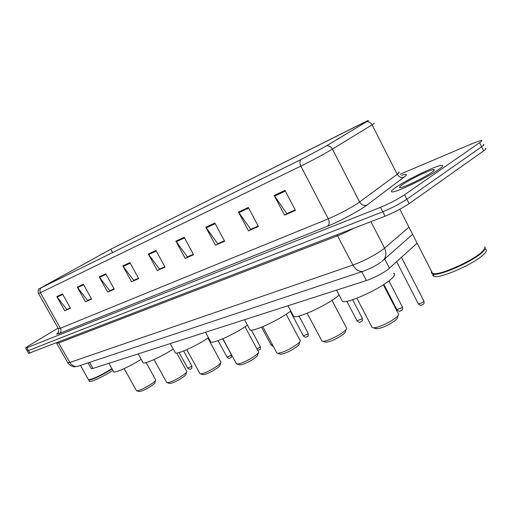 <?xml version="1.0" encoding="UTF-8"?>
<svg xmlns="http://www.w3.org/2000/svg" width="512" height="512" viewBox="0 0 512 512"><rect width="100%" height="100%" fill="white"/><g stroke="black" fill="none" stroke-linecap="round" stroke-linejoin="round"><path stroke-width="0.77" d="M417.126 243.155L388.07 269.382C381.619 273.997 374.4 277.722 366.4 280.55L92.934 368.442L91.187 368.461M28.602 353.395L385.075 216.211C394.086 212.531 402.093 208.352 409.094 203.674L483.642 150.854C485.946 149.197 486.483 148.384 485.254 148.416M58.035 328.122L30.72 344.563C27.021 346.816 25.338 348.038 25.67 348.243L380.525 207.322C389.504 203.565 397.517 199.373 404.557 194.752L479.597 142.688L481.626 146.771C483.936 145.126 484.48 144.333 483.258 144.384C484.48 144.333 483.936 145.126 481.626 146.771L406.822 199.219L481.626 146.771L483.642 150.854M380.525 207.322L382.797 211.77C391.795 208.051 399.802 203.866 406.822 199.219C399.802 203.866 391.795 208.051 382.797 211.77L28.416 350.541L382.797 211.77L385.075 216.211M27.104 350.758L28.416 350.541L27.104 350.758M438.336 169.76C442.637 166.733 443.738 165.267 441.638 165.35C436.358 165.421 407.418 179.366 396.218 187.142C391.578 190.317 390.266 191.91 392.288 191.923C396.781 192.237 427.296 177.613 438.336 169.76C442.637 166.733 443.738 165.267 441.638 165.35C436.358 165.421 407.418 179.366 396.218 187.142C391.578 190.317 390.266 191.91 392.288 191.923C396.781 192.237 427.296 177.613 438.336 169.76M324.563 146.957L301.069 159.501L39.494 288.653L110.778 249.235L362.17 123.36L367.674 120.768L366.234 121.933L324.563 146.957M324.877 146.797L366.579 121.76C368.794 120.422 369.037 120.122 367.315 120.864L110.995 249.107L39.142 288.806L300.787 159.661L324.877 146.797M70.33 307.942L66.81 309.478L56.806 296.614L64.749 310.79L70.515 308.275L62.509 293.965L56.806 296.614M70.349 307.974L64.749 310.79M91.43 298.746L87.533 300.442L77.261 287.098L85.44 301.786L91.622 299.098L83.373 284.25L77.261 287.098M91.45 298.778L85.44 301.786M114.093 288.87L109.773 290.752L99.206 276.877L107.648 292.122L114.291 289.235L105.779 273.818L99.206 276.877M114.112 288.902L107.648 292.122M138.49 278.24L133.696 280.326L122.822 265.882L131.533 281.728L138.701 278.618L129.907 262.586L122.822 265.882M138.509 278.272L131.533 281.728M295.226 209.933L286.822 213.6L274.17 195.43L284.538 215.162L295.469 210.406L284.992 190.387L274.17 195.43M295.245 209.978L287.245 213.466L284.538 215.162M258.195 226.074L250.733 229.325L238.47 212.045L248.461 230.861L258.432 226.522L248.339 207.45L238.47 212.045M258.221 226.112L251.149 229.19L248.461 230.861M224.378 240.806L217.722 243.712L205.837 227.238L215.475 245.21L224.608 241.235L214.874 223.034L205.837 227.238M224.397 240.845L215.475 245.21M193.37 254.323L187.418 256.915L175.891 241.178L185.197 258.381L193.594 254.733L184.192 237.318L175.891 241.178M193.389 254.362L185.197 258.381M164.838 266.758L159.501 269.082L148.307 254.022L157.306 270.515L165.05 267.149L155.962 250.458L148.307 254.022M164.858 266.79L157.306 270.515M479.597 142.688C481.92 141.056 482.47 140.275 481.261 140.352L474.266 142.746L400.179 174.221M431.526 271.398L431.328 272.48L431.802 273.248L434.624 273.773C443.194 273.914 471.411 261.158 481.082 252.64C484.371 249.818 485.581 247.878 484.698 246.81M431.782 271.898L431.955 273.146L432.659 273.619L434.989 273.888C443.475 274.029 471.398 261.408 480.973 252.973L484.749 248.531M431.597 273.062L432.922 274.131C438.528 276.416 470.656 262.618 481.338 253.158C484.621 250.349 485.83 248.403 484.96 247.328M434.086 276.41L432.922 274.131L432.845 275.59L434.086 276.41C439.718 278.746 471.853 264.992 482.515 255.494C486.637 251.904 487.469 249.754 485.011 249.043M431.322 172.653C433.914 170.848 434.829 169.837 434.061 169.632C431.942 168.8 410.72 178.874 402.72 184.454C399.226 186.867 398.56 187.91 400.723 187.584C405.094 186.989 424.224 177.677 431.322 172.653M375.302 327.603L376.64 328.826C382.432 328.013 388.666 325.184 395.341 320.346C397.024 318.918 397.722 317.882 397.44 317.242L398.003 315.597M371.648 326.534L372.23 327.661L373.306 327.821C377.555 328.07 390.746 322.093 396.102 317.459C398.157 315.725 399.008 314.47 398.656 313.702M341.549 299.686L342.49 301.478C347.232 303.661 377.389 290.298 389.402 280.531C394.579 276.365 395.968 273.926 393.574 273.203M324.992 341.92L326.016 342.227C331.085 341.498 336.826 338.854 343.232 334.304C345.03 332.838 345.811 331.795 345.574 331.162L346.17 329.363M321.472 340.243L321.952 341.146L322.842 341.286C326.502 341.53 338.502 336.019 343.834 331.616C346.022 329.837 346.97 328.57 346.675 327.814M292.941 315.098L293.709 316.544C297.69 318.534 324.826 306.304 336.717 297.037L339.142 295.085M279.949 353.952L280.774 354.195C285.248 353.536 290.566 351.059 296.73 346.758C298.618 345.274 299.469 344.218 299.27 343.603L299.885 341.696M276.608 352.461L276.998 353.19L277.747 353.318C283.181 352.506 289.664 349.478 297.197 344.243C299.501 342.432 300.531 341.165 300.288 340.429M249.453 328.826L250.086 329.997C253.453 331.814 278.093 320.55 289.792 311.738L290.765 311.008M239.424 364.755L240.102 364.947C244.083 364.352 249.043 362.016 254.97 357.946C256.934 356.442 257.843 355.392 257.683 354.797L258.304 352.806M236.25 363.424L237.203 364.128C242.042 363.392 248.083 360.544 255.322 355.584C257.722 353.754 258.822 352.48 258.624 351.763M210.336 341.126L210.854 342.08C213.702 343.725 235.898 333.491 247.456 325.107M202.784 374.515L203.341 374.669C206.912 374.118 211.552 371.91 217.261 368.045C219.29 366.534 220.243 365.485 220.122 364.909L220.742 362.874M199.757 373.312L200.557 373.894C204.896 373.222 210.554 370.528 217.523 365.818C219.994 363.974 221.152 362.707 221.005 362.016M174.957 352.211L175.386 352.992C177.773 354.432 196.96 345.613 208.48 337.709M169.498 383.366L169.958 383.494C173.178 382.982 177.542 380.89 183.046 377.216C185.12 375.693 186.112 374.656 186.022 374.099L186.643 372.045M166.598 382.272L167.277 382.765C171.194 382.138 176.512 379.584 183.232 375.104C185.76 373.261 186.97 372 186.854 371.328M142.81 362.259L143.168 362.899C145.19 364.166 161.965 356.474 173.216 349.05M139.117 391.437L139.501 391.539C142.432 391.066 146.547 389.075 151.859 385.568C153.971 384.051 154.995 383.021 154.931 382.483L155.546 380.422M136.339 390.438L136.922 390.854C140.474 390.272 145.491 387.846 151.981 383.565C154.554 381.722 155.802 380.474 155.718 379.827M113.478 371.392L113.773 371.93C115.507 373.05 130.31 366.266 141.178 359.315M88.23 379.27L88.902 379.731C93.498 378.912 101.178 375.219 111.949 368.659M88.685 379.718L89.146 379.802C93.722 378.976 101.35 375.309 112.026 368.8M88.403 379.642L88.627 379.981C89.99 380.954 102.797 374.976 112.128 368.986M89.216 381.03L89.44 381.427C90.81 382.413 103.622 376.448 112.947 370.445M384.704 258.925L389.491 268.211M361.798 271.699L366.4 280.55M89.536 362.381L92.934 368.442M67.686 362.592L69.824 362.464L352.934 265.062C363.795 261.005 373.683 255.885 382.605 249.696L384.563 248.147L370.938 221.664M336.966 234.765L352.934 265.062C355.75 269.92 359.078 272.006 362.918 271.322L363.443 271.149M353.818 228.269C347.763 231.437 342.394 233.933 337.702 235.757L58.803 342.912L56.762 343.213M409.094 203.674L404.557 194.752M29.926 353.19L26.912 347.885M381.779 261.466L382.31 261.03C386.163 257.805 386.912 253.504 384.563 248.147L408.96 227.155M380.915 262.131C375.744 265.83 369.747 268.896 362.918 271.322L77.907 366.253C74.592 366.957 71.898 365.69 69.824 362.464L58.246 342.266M56.531 342.931L67.84 362.861C71.091 367.181 74.79 366.816 74.906 366.771L78.4 366.093M401.645 175.347C407.104 173.491 407.917 174.074 404.077 177.088L366.899 205.107C359.91 210.522 339.13 221.658 327.558 226.195L59.328 333.504C61.03 332.192 61.382 330.432 60.39 328.23L328.269 218.829C338.784 214.317 348.57 209.184 357.626 203.411L397.197 174.285C399.27 172.736 399.718 172 398.56 172.077M59.328 333.504C56.282 334.688 55.936 334.374 58.304 332.57M58.33 328.646L60.39 328.23L40.41 292.698L38.528 293.44M373.805 123.328C374.842 122.989 374.266 123.488 372.077 124.838L330.317 150.387C320.979 155.77 311.162 161.005 300.858 166.099C299.667 163.558 299.648 161.408 300.787 159.661M326.618 145.773C329.075 145.587 331.014 146.701 332.429 149.126L359.648 202.01C361.517 204.992 363.936 206.022 366.899 205.107M404.077 177.088C401.229 178.003 398.938 177.069 397.197 174.285L372.077 124.838C370.765 122.573 368.934 121.549 366.579 121.76M40.73 288.115L39.846 290.259L40.41 292.698L300.858 166.099L328.269 218.829C329.683 222.061 329.44 224.518 327.558 226.195M110.778 249.235L112.621 252.589M46.688 284.416L47.014 284.992M362.17 123.36L362.566 124.141M148.666 254.573L156.282 251.034M176.256 241.754L184.518 237.92M206.214 227.84L215.213 223.661M238.861 212.678L248.691 208.109M274.573 196.09L285.357 191.085M123.168 266.413L130.208 263.142M99.539 277.389L106.074 274.355M77.581 287.584L83.654 284.762M57.12 297.088L62.784 294.458M418.208 303.629L418.33 303.878C419.731 303.846 421.434 303.123 423.45 301.715L423.814 300.883L401.478 257.338M396.89 309.606L401.946 307.725L402.349 306.893L388.928 280.896M357.03 320.768L361.747 318.963L362.214 318.131L352.602 299.725M303.322 335.808L307.603 334.106L308.147 333.274L298.995 316.019M271.014 344.851L272.435 344.666M256.979 348.992L259.712 347.494L260.32 346.675L251.418 330.112M227.034 357.152L230.746 355.597L231.386 354.778L222.733 338.81M187.667 368.16L191.104 366.682L191.795 365.875L183.642 350.989M88.051 362.874L91.322 368.704M28.678 353.53L25.67 348.243M412.621 234.33L383.603 259.891M58.189 332.73L57.786 333.152C58.432 333.517 58.65 332.07 58.438 328.832L38.566 293.51C37.491 293.293 38.611 288.147 39.142 288.806M432.666 273.626L399.84 209.267M434.989 273.888L434.624 273.773M433.651 170.854L434.061 169.632M376.64 328.826L373.306 327.821M372.23 327.661L356.864 298.195M342.49 301.478L336.55 290.144M398.086 313.267L383.354 284.781M326.016 342.227L322.842 341.286M321.952 341.146L307.187 313.235M293.709 316.544L287.974 305.754M346.214 327.43L331.987 300.333M280.774 354.195L277.747 353.318M276.998 353.19L262.79 326.669M250.086 329.997L244.557 319.712M299.91 340.09L286.163 314.253M240.102 364.947L237.203 364.128M236.57 364.019L222.88 338.746M210.854 342.08L205.51 332.256M258.31 351.475L245.024 326.771M203.341 374.669L200.557 373.894M200.026 373.798L186.81 349.658M175.386 352.992L170.227 343.597M220.742 361.76L207.885 338.106M169.958 383.494L167.277 382.765M166.822 382.675L154.061 359.571M143.168 362.899L138.182 353.901M186.637 371.098L176.736 353.062M139.501 391.539L136.922 390.854M136.525 390.771L124.186 368.608M113.773 371.93L108.954 363.29M155.539 379.622L146.118 362.605M88.448 379.661L80.435 365.414M89.44 381.427L88.627 379.981M396.659 261.709L418.33 303.878C421.933 306.784 421.222 304.64 423.098 304.346M423.942 301.126C424.16 303.174 423.974 304.16 423.392 304.083M383.878 284.442L397.005 309.83C400.582 312.672 399.776 310.573 401.626 310.298M402.464 307.123C402.605 309.318 402.413 310.304 401.888 310.074M346.835 301.286L357.133 320.96C360.57 323.686 359.776 321.632 361.498 321.421M362.31 318.33C362.451 320.512 362.246 321.485 361.696 321.254M290.33 311.341L303.405 335.962C306.643 338.522 305.92 336.531 307.437 336.397M308.23 333.427C308.378 335.546 308.154 336.499 307.571 336.288M261.542 327.181L271.085 344.979C272.518 346.125 273.229 346.496 273.203 346.099M257.702 350.33L259.616 349.645M260.384 346.797C260.525 348.858 260.301 349.786 259.712 349.568M218.074 340.646L227.085 357.254C230.112 359.578 229.37 357.715 230.688 357.658M231.443 354.886C231.584 356.896 231.354 357.805 230.765 357.6M179.11 352.563L187.712 368.243C189.76 369.434 190.893 369.562 191.098 368.627C191.744 368.73 191.994 367.84 191.84 365.958"/></g></svg>
